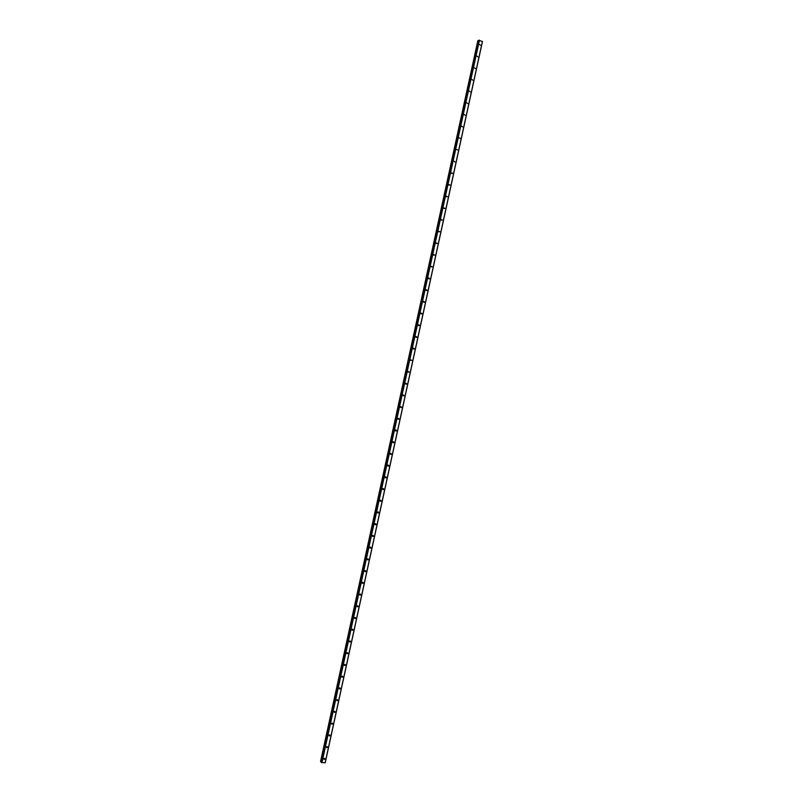 <?xml version="1.0" encoding="UTF-8"?>
<svg xmlns="http://www.w3.org/2000/svg" width="803" height="803" viewBox="0 0 803 803"><rect width="100%" height="100%" fill="white"/><g stroke="black" fill="none" stroke-linecap="round" stroke-linejoin="round"><path stroke-width="1.2" d="M323.85 758.865L324.492 758.293L324.914 758.905L324.261 759.467L323.85 758.865M326.409 747.111L327.042 746.549L327.473 747.161L326.831 747.723L326.409 747.111M328.969 735.367L329.591 734.805L330.033 735.418L329.411 735.98L328.969 735.367M331.529 723.613L332.141 723.061L332.593 723.674L331.98 724.236L331.529 723.613M334.088 711.87L334.69 711.317L335.152 711.93L334.55 712.492L334.088 711.87M336.658 700.126L337.24 699.574L337.712 700.196L337.119 700.748L336.658 700.126M339.217 688.382L339.789 687.83L340.271 688.462L339.689 689.004L339.217 688.382M341.777 676.638L342.339 676.096L342.831 676.718L342.269 677.27L341.777 676.638M344.336 664.904L344.889 664.362L345.39 664.984L344.838 665.526L344.336 664.904M346.896 653.16L347.428 652.628L347.95 653.251L347.408 653.793L347.157 652.749M349.456 641.426L349.978 640.894L350.499 641.517L349.978 642.059L349.456 641.426M352.015 629.682L352.527 629.161L353.059 629.793L352.547 630.315L352.276 629.291M354.575 617.949L355.077 617.427L355.619 618.059L355.117 618.581L354.575 617.949M357.134 606.215L357.626 605.693L358.178 606.335L357.686 606.847L357.134 606.215M359.684 594.481L360.166 593.969L360.728 594.601L360.246 595.123L359.684 594.481M362.243 582.747L362.715 582.245L363.287 582.878L362.815 583.39L362.243 582.747M364.803 571.023L365.265 570.511L365.847 571.154L365.385 571.666L364.803 571.023M367.362 559.289L367.804 558.788L368.396 559.43L367.955 559.932L367.362 559.289M369.922 547.566L370.354 547.064L370.956 547.706L370.514 548.208L369.922 547.566M372.472 535.832L372.903 535.35L373.515 535.992L373.084 536.484L372.472 535.832M375.031 524.108L375.453 523.626L376.065 524.269L375.653 524.76L375.031 524.108M377.591 512.384L377.992 511.902L378.625 512.555L378.213 513.037L377.591 512.384M380.14 500.66L380.542 500.189L381.174 500.841L380.783 501.313L380.14 500.66M382.7 488.947L383.091 488.475L383.734 489.117L383.342 489.589L382.7 488.947M382.911 488.585L382.69 489.178M385.249 477.223L385.631 476.761L386.283 477.404L385.902 477.875L385.249 477.223M385.46 476.872L385.249 477.474M387.809 465.499L388.18 465.047L388.843 465.7L388.471 466.152L387.809 465.499M388 465.158L387.809 465.77M390.368 453.785L390.73 453.334L391.392 453.986L391.031 454.438L390.368 453.785M390.549 453.444L390.358 454.066M392.918 442.072L393.269 441.62L393.942 442.272L393.59 442.724L392.918 442.072M393.099 441.74L392.918 442.363M395.477 430.358L395.819 429.906L396.501 430.569L396.15 431.01L395.477 430.358M395.638 430.037L395.477 430.669M398.027 418.644L399.051 418.855L398.027 418.644M398.188 418.333L398.037 418.965M400.577 406.93L401.6 407.151L400.577 406.93M400.737 406.629L400.597 407.262M403.136 395.217L404.15 395.447L403.136 395.217M403.277 394.925L403.146 395.568M405.686 383.513L406.709 383.744L405.686 383.513M405.826 383.232L405.706 383.864M408.235 371.799L409.259 372.04L408.235 371.799M408.366 371.528L408.265 372.17M410.795 360.095L411.809 360.336L410.795 360.095M410.905 359.834L410.825 360.477M413.344 348.392L414.358 348.643L413.344 348.392M413.455 348.141L413.374 348.783M415.894 336.678L416.908 336.939L415.894 336.678M415.994 336.447L415.934 337.089M418.453 324.974L419.457 325.245L418.453 324.974M418.544 324.763L418.483 325.396M421.003 313.28L422.007 313.551L421.003 313.28M421.083 313.07L421.043 313.702M423.552 301.577L424.556 301.858L423.552 301.577M423.623 301.386L423.593 302.008M426.102 289.873L427.106 290.164L426.102 289.873M426.172 289.702L426.152 290.315M428.651 278.179L429.655 278.47L428.651 278.179M428.712 278.019L428.702 278.621M431.201 266.486L432.205 266.777L431.201 266.486M431.251 266.335L431.261 266.937M433.75 254.782L434.754 255.093L433.75 254.782M433.791 254.661L433.811 255.244M436.3 243.088L437.304 243.399L436.3 243.088M436.34 242.978L436.36 243.56M438.85 231.405L439.853 231.716L438.85 231.405M438.88 231.304L438.91 231.866M441.399 219.711L442.403 220.032L441.399 219.711M441.419 219.631L441.469 220.183M443.949 208.017L444.952 208.348L443.949 208.017M443.969 207.957L444.019 208.499M446.498 196.333L447.492 196.665L446.498 196.333M446.508 196.293L446.568 196.805M449.048 184.64L450.041 184.981L449.118 185.122M451.597 172.956L452.591 173.297L451.657 173.438M454.147 161.273L454.93 161.965L454.147 161.273M456.686 149.589L457.68 149.94L456.686 149.589M459.236 137.905L460.229 138.267L459.236 137.905M461.785 126.222L462.578 126.924L461.785 126.222M464.335 114.538L465.128 115.241L464.335 114.538M466.874 102.864L467.677 103.567L466.874 102.864M469.424 91.181L470.227 91.893L469.424 91.181M471.973 79.507L472.776 80.22L471.973 79.507M474.513 67.833L475.316 68.546L474.513 67.833M477.062 56.16L477.865 56.872L477.062 56.16M479.602 44.486L480.415 45.209L479.602 44.486M478.889 40.27L482.462 41.535L325.215 762.78L321.431 762.418L478.889 40.27L321.431 762.418M320.538 761.605L477.865 40.612L320.638 761.706L321.521 761.997M478.789 40.702L477.865 40.612M482.412 41.425L325.125 762.85M406.368 384.165L405.826 384.065M403.809 395.869L403.257 395.759M401.259 407.583L400.697 407.462M398.7 419.296L398.137 419.156M396.15 431.01L395.568 430.86M393.008 442.563L393.51 442.754M478.458 40.672L321.2 761.886M478.528 40.682L321.27 761.917M479.2 40.15L321.672 762.659M479.471 40.18L321.923 762.75M390.991 454.428L390.449 454.267M387.879 465.971L388.431 466.172M385.882 477.865L385.32 477.675M382.76 489.378L383.302 489.579M380.742 501.323L380.19 501.082M378.183 513.047L377.631 512.796M375.633 524.75L375.071 524.51M477.926 40.602L320.688 761.736M477.976 40.612L320.728 761.746M478.026 40.622L320.788 761.756M478.729 40.702L321.461 761.977M478.919 40.25L321.451 762.459M429.404 278.852L428.902 278.852M426.845 290.545L426.333 290.535M424.295 302.249L423.773 302.219M421.736 313.943L421.204 313.913M419.186 325.647L418.644 325.606M416.627 337.35L416.084 337.29M414.067 349.054L413.515 348.984M373.074 536.474L372.512 536.223M370.514 548.208L369.952 547.937M367.955 559.932L367.383 559.651M365.385 571.666L364.823 571.365M362.815 583.39L362.263 583.088M360.246 595.123L359.704 594.812M357.686 606.847L357.144 606.536M355.117 618.581L354.575 618.26M352.547 630.315L352.015 629.984M349.978 642.059L349.456 641.707M347.408 653.793L346.896 653.441M344.838 665.526L344.336 665.175M342.269 677.27L341.767 676.899"/></g></svg>
